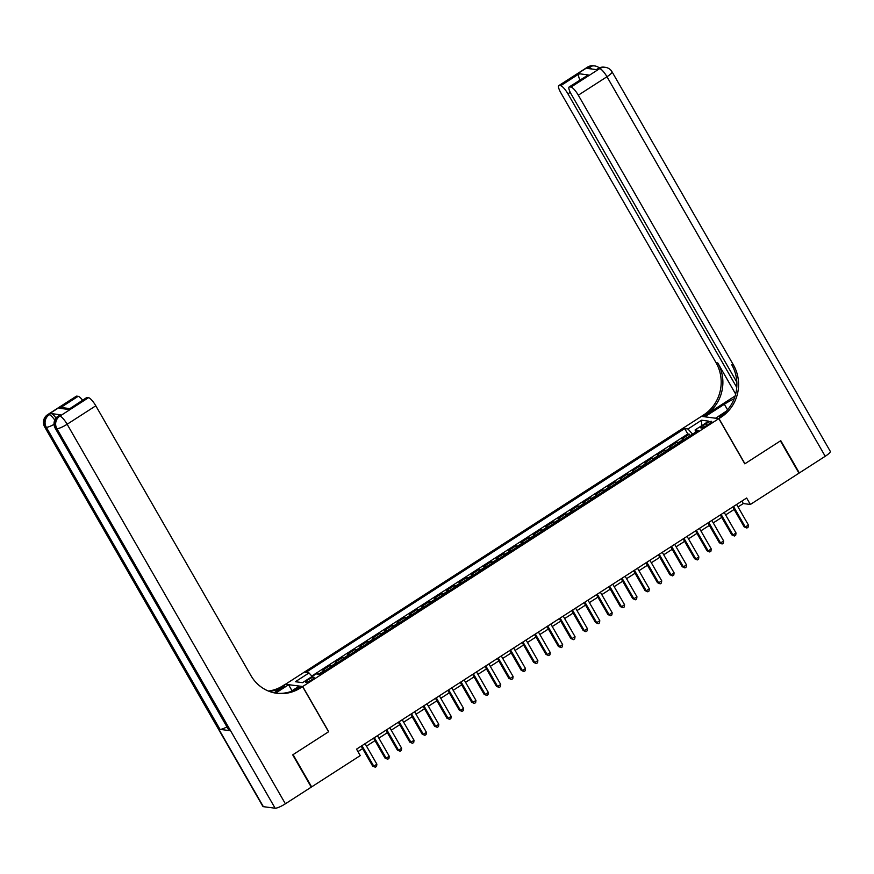 <?xml version="1.0" encoding="UTF-8"?>
<svg xmlns="http://www.w3.org/2000/svg" width="874" height="874" viewBox="0 0 874 874"><rect width="100%" height="100%" fill="white"/><g stroke="black" fill="none" stroke-linecap="round" stroke-linejoin="round"><path stroke-width="1.31" d="M311.428 679.983A4.862 0.95 -29.9 0 0 314.137 677.361A4.862 0.95 -29.9 0 0 308.424 679.59A4.862 0.95 -29.9 0 0 305.714 682.212A4.862 0.95 -29.9 0 0 311.428 679.983M285.361 684.342L701.418 416.363L718.821 418.646L302.699 686.516L285.295 684.233M684.276 439.458A6.074 1.475 -122.8 0 0 683.654 439.196L681.939 438.977L689.368 434.192L690.209 435.645M679.327 442.648A6.074 1.475 -122.8 0 0 678.705 442.386L676.989 442.168L677.82 443.621M676.989 442.168L669.56 446.942L671.276 447.171A6.074 1.475 -122.8 0 1 671.898 447.433M659.509 455.409A6.074 1.475 -122.8 0 0 658.887 455.146L657.172 454.917L664.601 450.132L665.442 451.585M647.121 463.373A6.074 1.475 -122.8 0 0 646.509 463.111L644.783 462.892L652.222 458.107L653.053 459.56M634.743 471.348A6.074 1.475 -122.8 0 0 634.12 471.086L632.405 470.868L639.834 466.082L640.675 467.535M622.354 479.323A6.074 1.475 -122.8 0 0 621.731 479.061L620.016 478.832L627.445 474.047L628.286 475.5M609.976 487.299A6.074 1.475 -122.8 0 0 609.353 487.037L607.638 486.807L615.067 482.022L615.897 483.475M597.587 495.263A6.074 1.475 -122.8 0 0 596.964 495.001L595.249 494.782L602.678 489.997L603.519 491.45M585.209 503.238A6.074 1.475 -122.8 0 0 584.586 502.976L582.86 502.758L590.3 497.972L591.13 499.425M572.82 511.214A6.074 1.475 -122.8 0 0 572.197 510.951L570.482 510.722L577.911 505.937L578.752 507.39M560.431 519.178A6.074 1.475 -122.8 0 0 559.808 518.927L558.093 518.697L565.522 513.912L566.363 515.365M548.053 527.153A6.074 1.475 -122.8 0 0 547.43 526.891L545.715 526.672L553.144 521.887L553.974 523.34M535.664 535.128A6.074 1.475 -122.8 0 0 535.041 534.866L533.326 534.648L540.755 529.863L541.596 531.316M523.286 543.104A6.074 1.475 -122.8 0 0 522.663 542.841L520.937 542.612L528.377 537.827L529.207 539.28M510.897 551.068A6.074 1.475 -122.8 0 0 510.274 550.817L508.559 550.587L515.988 545.802L516.829 547.255M498.508 559.043A6.074 1.475 -122.8 0 0 497.885 558.781L496.17 558.562L503.599 553.777L504.44 555.23M486.13 567.018A6.074 1.475 -122.8 0 0 485.507 566.756L483.792 566.527L491.221 561.753L492.051 563.206M473.741 574.994A6.074 1.475 -122.8 0 0 473.118 574.731L471.403 574.502L478.832 569.717L479.673 571.17M461.363 582.958A6.074 1.475 -122.8 0 0 460.74 582.707L459.014 582.477L466.454 577.692L467.284 579.145M448.974 590.933A6.074 1.475 -122.8 0 0 448.351 590.671L446.636 590.453L454.065 585.667L454.906 587.12M436.585 598.909A6.074 1.475 -122.8 0 0 435.962 598.646L434.247 598.417L441.676 593.643L442.517 595.096M424.207 606.884A6.074 1.475 -122.8 0 0 423.584 606.622L421.869 606.392L429.298 601.607L430.128 603.06M411.818 614.848A6.074 1.475 -122.8 0 0 411.195 614.586L409.48 614.367L416.909 609.582L417.75 611.035M399.44 622.823A6.074 1.475 -122.8 0 0 398.817 622.561L397.102 622.343L404.531 617.557L405.361 619.011M387.051 630.799A6.074 1.475 -122.8 0 0 386.428 630.536L384.713 630.307L392.142 625.533L392.983 626.986M374.662 638.774A6.074 1.475 -122.8 0 0 374.039 638.512L372.324 638.282L379.753 633.497L380.594 634.95M362.284 646.738A6.074 1.475 -122.8 0 0 361.661 646.476L359.946 646.257L367.375 641.472L368.205 642.925M349.895 654.713A6.074 1.475 -122.8 0 0 349.272 654.451L347.557 654.233L354.986 649.448L355.827 650.901M337.517 662.689A6.074 1.475 -122.8 0 0 336.894 662.426L335.179 662.197L342.608 657.412L343.438 658.865M325.128 670.664A6.074 1.475 -122.8 0 0 324.505 670.402L322.79 670.172L330.219 665.387L331.06 666.84M738.027 506.953L743.304 503.544L750.362 504.473L746.647 498.016L356.537 749.149L360.241 755.606L311.636 786.895L293.074 754.623L328.679 731.702L302.699 686.516M706.137 423.606L703.417 425.354A4.709 0.918 -29.9 0 0 700.795 427.899A4.709 0.918 -29.9 0 0 706.334 425.736L709.054 423.988A4.709 0.918 -29.9 0 0 711.676 421.443A4.709 0.918 -29.9 0 0 706.137 423.606L707.088 425.256M692.569 434.127L687.969 428.992L684.681 428.566L305.714 672.521L309.003 672.947L295.379 681.72L302.524 682.66L316.148 673.887L319.447 674.313L698.413 430.358L695.114 429.932L695.617 432.16M687.969 428.992L701.593 420.219L708.738 421.159L695.114 429.932M689.368 434.192L687.794 433.985L311.778 676.039M320.168 673.843A6.074 1.475 57.2 0 0 319.556 673.592L316.869 673.985M330.219 665.387L331.934 665.617A6.074 1.475 57.2 0 1 332.557 665.879M342.608 657.412L344.323 657.641A6.074 1.475 57.2 0 1 344.946 657.904M354.986 649.448L356.701 649.666A6.074 1.475 57.2 0 1 357.324 649.928M367.375 641.472L369.09 641.702A6.074 1.475 57.2 0 1 369.713 641.953M379.753 633.497L381.479 633.726A6.074 1.475 57.2 0 1 382.091 633.989M392.142 625.533L393.857 625.751A6.074 1.475 57.2 0 1 394.48 626.013M404.531 617.557L406.246 617.776A6.074 1.475 57.2 0 1 406.869 618.038M416.909 609.582L418.624 609.812A6.074 1.475 57.2 0 1 419.247 610.074M429.298 601.607L431.013 601.836A6.074 1.475 57.2 0 1 431.636 602.099M441.676 593.643L443.402 593.861A6.074 1.475 57.2 0 1 444.014 594.123M454.065 585.667L455.78 585.886A6.074 1.475 57.2 0 1 456.403 586.148M466.454 577.692L468.169 577.922A6.074 1.475 57.2 0 1 468.792 578.184M478.832 569.717L480.547 569.946A6.074 1.475 57.2 0 1 481.17 570.209M491.221 561.753L492.936 561.971A6.074 1.475 57.2 0 1 493.559 562.233M503.599 553.777L505.325 553.996A6.074 1.475 57.2 0 1 505.937 554.258M515.988 545.802L517.703 546.032A6.074 1.475 57.2 0 1 518.326 546.294M528.377 537.827L530.092 538.056A6.074 1.475 57.2 0 1 530.715 538.318M540.755 529.863L542.47 530.081A6.074 1.475 57.2 0 1 543.093 530.343M553.144 521.887L554.859 522.117A6.074 1.475 57.2 0 1 555.482 522.368M565.522 513.912L567.248 514.141A6.074 1.475 57.2 0 1 567.86 514.404M577.911 505.937L579.626 506.166A6.074 1.475 57.2 0 1 580.249 506.428M590.3 497.972L592.015 498.191A6.074 1.475 57.2 0 1 592.638 498.453M602.678 489.997L604.393 490.227A6.074 1.475 57.2 0 1 605.016 490.478M615.067 482.022L616.782 482.251A6.074 1.475 57.2 0 1 617.405 482.514M627.445 474.047L629.171 474.276A6.074 1.475 57.2 0 1 629.783 474.538M639.834 466.082L641.549 466.301A6.074 1.475 57.2 0 1 642.171 466.563M652.222 458.107L653.938 458.337A6.074 1.475 57.2 0 1 654.56 458.588M664.601 450.132L666.316 450.361A6.074 1.475 57.2 0 1 666.938 450.623M718.821 418.646L744.801 463.832L780.406 440.911L798.967 473.184L750.362 504.473M311.089 786.819L311.636 786.895M357.947 751.618L362.601 748.625M366.49 746.123L374.979 740.649M378.868 738.148L387.368 732.674M391.257 730.172L399.746 724.71M403.635 722.208L412.135 716.735M416.024 714.233L424.524 708.759M428.413 706.258L436.902 700.784M440.791 698.282L449.291 692.82M453.18 690.318L461.669 684.845M465.558 682.343L474.058 676.869M477.947 674.367L486.447 668.905M490.336 666.392L498.825 660.93M502.714 658.428L511.214 652.954M515.103 650.453L523.592 644.979M527.481 642.477L535.981 637.015M539.87 634.502L548.369 629.04M552.259 626.538L560.747 621.064M564.637 618.563L573.136 613.089M577.026 610.587L585.514 605.125M589.404 602.612L597.903 597.15M601.793 594.648L610.292 589.174M614.182 586.673L622.67 581.199M626.56 578.697L635.059 573.235M638.949 570.722L647.437 565.26M651.327 562.758L659.826 557.284M663.716 554.782L672.215 549.309M676.105 546.807L684.593 541.345M688.483 538.843L696.982 533.369M700.872 530.868L709.36 525.394M713.25 522.892L721.749 517.419M725.639 514.917L734.138 509.455M741.884 501.086L743.304 503.544M687.794 433.985L684.681 428.566M317.83 673.362L318.3 674.171M309.003 672.947L312.149 676.465M701.527 425.802L701.593 420.219M732.718 506.986L744.145 526.858L745.314 527.011L733.505 506.472M748.417 525.023L748.1 527.251L746.855 528.049L745.314 527.011L748.417 525.023L736.607 504.484M746.855 528.049L744.145 526.858M587.47 67.167A9.111 9.111 0 0 1 593.577 65.79A9.111 8.653 97.5 0 0 587.94 67.079L559.273 85.532A9.111 2.218 -122.8 0 0 558.792 85.619L587.47 67.167A9.111 2.218 57.2 0 1 587.94 67.079L589.12 67.232L587.262 68.423L596.669 69.658L599.695 68.62A9.111 2.218 57.2 0 1 606.971 76.737L578.304 95.19A9.111 2.218 -122.8 0 0 571.028 87.072L599.695 68.62A9.111 8.653 -82.5 0 1 605.343 67.331A9.111 9.111 0 0 1 612.051 71.821A9.111 1.781 -29.9 0 1 606.971 76.737L825.22 456.283L799.339 472.943L780.777 440.671L744.932 463.744L718.941 418.57L721.05 417.215A37.964 36.063 97.5 0 0 733.45 365.004L578.304 95.19M734.116 398.839A17.087 3.343 -29.9 0 0 724.338 404.258L704.957 416.734L701.549 416.286L703.646 414.932A37.964 36.063 97.5 0 0 716.057 362.721L560.9 92.906A9.111 2.218 -122.8 0 1 558.792 85.619M715.598 418.22L726.338 411.162M715.533 418.122L718.941 418.57M735.121 395.977L705.34 415.15A37.964 36.063 97.5 0 0 717.751 362.939L735.657 394.087M580.194 80.342C578.501 77.294 578.184 75.098 579.233 73.755L588.224 74.935L569.64 86.897L571.028 87.072M569.64 86.897A9.111 2.218 -122.8 0 0 569.16 86.974A9.111 2.218 -122.8 0 0 571.279 94.272L736.848 382.211M612.051 71.821L830.3 451.366A9.111 1.781 150.1 0 1 825.22 456.283M798.792 472.867L799.339 472.943M736.771 387.433L567.936 93.835A9.111 2.218 -122.8 0 0 560.66 85.718L579.233 73.755M559.273 85.532L560.66 85.718M721.05 417.215L719.357 416.985A37.964 36.063 97.5 0 0 731.756 364.786L733.45 365.004M588.224 74.935L569.16 86.974M60.535 414.789L58.678 415.98A9.111 2.218 -122.8 0 0 58.197 416.068L60.066 414.866A9.111 2.218 57.2 0 1 60.535 414.789L51.129 413.555A9.111 2.218 57.2 0 1 56.023 418.034M292.703 754.863L328.558 731.778L302.579 686.593L300.47 687.947A37.964 36.063 -82.5 0 1 276.971 693.322A37.964 36.063 -82.5 0 1 250.947 675.613L95.801 405.798L67.134 424.251L285.383 803.796L311.264 787.135L292.703 754.863M292.025 690.744L288.584 684.757L275.616 693.115M288.584 684.757L285.175 684.309L283.067 685.675A37.964 36.063 -82.5 0 1 268.427 691.05M274.032 692.798L284.76 685.893A37.964 36.063 -82.5 0 1 269.247 691.367M302.579 686.593L299.17 686.145L290.681 691.607M285.383 803.796A9.111 1.781 150.1 0 1 275.124 808.21L56.876 428.664L55.707 428.511A9.111 8.653 97.5 0 1 58.678 415.98L59.858 416.133L88.525 397.681L87.138 397.495A9.111 2.218 57.2 0 0 86.657 397.583L68.565 409.458L59.585 408.278L78.157 396.315L76.77 396.141L48.103 414.593L51.129 413.555M78.157 396.315A9.111 2.218 57.2 0 1 82.593 400.205M226.945 726.884A9.111 1.781 150.1 0 1 220.008 729.364L46.3 427.277L45.12 427.124A9.111 8.653 97.5 0 1 48.103 414.593A9.111 2.218 -122.8 0 0 47.622 414.68L76.289 396.228A9.111 2.218 57.2 0 1 76.77 396.141M275.124 808.21L263.369 806.669A9.111 1.781 150.1 0 1 262.899 806.429L44.65 426.883A9.111 1.781 -29.9 0 0 45.12 427.124L263.369 806.669M220.008 729.364L229.414 730.598A9.111 1.781 150.1 0 1 228.944 730.358L55.237 428.271A9.111 1.781 -29.9 0 0 55.707 428.511L229.414 730.598M88.525 397.681A9.111 2.218 57.2 0 1 95.801 405.798M300.47 687.947L298.777 687.729A37.964 36.063 -82.5 0 1 276.129 693.202M59.585 408.278L63.693 407.808L69.581 408.573M720.329 514.961L731.756 534.833L732.936 534.986L721.126 514.447M736.028 532.987L735.711 535.216L734.477 536.013L732.936 534.986L736.028 532.987L724.218 512.459M734.477 536.013L731.756 534.833M707.951 522.936L719.368 542.798L720.547 542.951L708.738 522.423M723.639 540.962L723.333 543.191L722.088 543.989L720.547 542.951L723.639 540.962L711.84 520.423M722.088 543.989L719.368 542.798M695.562 530.9L706.99 550.773L708.159 550.926L696.36 530.398M711.261 548.938L710.944 551.166L709.71 551.964L708.159 550.926L711.261 548.938L699.451 528.399M709.71 551.964L706.99 550.773M683.173 538.876L694.601 558.748L695.78 558.901L683.971 538.362M698.872 556.902L698.555 559.142L697.321 559.939L695.78 558.901L698.872 556.902L687.062 536.374M697.321 559.939L694.601 558.748M670.795 546.851L682.223 566.723L683.392 566.876L671.582 546.337M686.494 564.877L686.177 567.106L684.932 567.903L683.392 566.876L686.494 564.877L674.684 544.349M684.932 567.903L682.223 566.723M658.406 554.826L669.834 574.688L671.014 574.841L659.204 554.313M674.105 572.852L673.788 575.081L672.554 575.879L671.014 574.841L674.105 572.852L662.295 552.313M672.554 575.879L669.834 574.688M646.028 562.79L657.445 582.663L658.625 582.816L646.815 562.288M661.716 580.828L661.41 583.056L660.165 583.854L658.625 582.816L661.716 580.828L649.917 560.289M660.165 583.854L657.445 582.663M633.639 570.766L645.067 590.638L646.236 590.791L634.437 570.252M649.338 588.792L649.021 591.032L647.787 591.818L646.236 590.791L649.338 588.792L637.528 568.264M647.787 591.818L645.067 590.638M621.25 578.741L632.678 598.603L633.858 598.766L622.048 578.227M636.949 596.767L636.633 598.996L635.398 599.793L633.858 598.766L636.949 596.767L625.139 576.239M635.398 599.793L632.678 598.603M608.872 586.705L620.3 606.578L621.469 606.731L609.659 586.203M624.571 604.742L624.255 606.971L623.009 607.769L621.469 606.731L624.571 604.742L612.761 584.203M623.009 607.769L620.3 606.578M596.483 594.681L607.911 614.553L609.091 614.706L597.281 594.167M612.182 612.718L611.866 614.946L610.631 615.744L609.091 614.706L612.182 612.718L600.372 592.179M610.631 615.744L607.911 614.553M584.105 602.656L595.522 622.528L596.702 622.681L584.892 602.142M599.793 620.682L599.488 622.911L598.242 623.708L596.702 622.681L599.793 620.682L587.994 600.154M598.242 623.708L595.522 622.528M571.716 610.631L583.144 630.493L584.313 630.657L572.514 610.118M587.415 628.657L587.099 630.886L585.864 631.684L584.313 630.657L587.415 628.657L575.605 608.118M585.864 631.684L583.144 630.493M559.327 618.595L570.755 638.468L571.935 638.621L560.125 618.093M575.026 636.633L574.71 638.861L573.475 639.659L571.935 638.621L575.026 636.633L563.217 616.094M573.475 639.659L570.755 638.468M546.949 626.571L558.377 646.443L559.546 646.596L547.736 626.057M562.648 644.608L562.332 646.836L561.086 647.634L559.546 646.596L562.648 644.608L550.838 624.069M561.086 647.634L558.377 646.443M534.56 634.546L545.988 654.418L547.168 654.571L535.358 634.032M550.259 652.572L549.943 654.801L548.708 655.598L547.168 654.571L550.259 652.572L538.45 632.044M548.708 655.598L545.988 654.418M522.182 642.521L533.599 662.383L534.779 662.536L522.969 642.008M537.871 660.547L537.565 662.776L536.319 663.574L534.779 662.536L537.871 660.547L526.072 640.008M536.319 663.574L533.599 662.383M509.793 650.485L521.221 670.358L522.39 670.511L510.591 649.983M525.493 668.523L525.176 670.751L523.941 671.549L522.39 670.511L525.493 668.523L513.683 647.984M523.941 671.549L521.221 670.358M497.404 658.461L508.832 678.333L510.012 678.486L498.202 657.947M513.104 676.498L512.787 678.727L511.552 679.524L510.012 678.486L513.104 676.498L501.294 655.959M511.552 679.524L508.832 678.333M485.026 666.436L496.454 686.309L497.623 686.461L485.813 665.922M500.726 684.462L500.409 686.691L499.163 687.488L497.623 686.461L500.726 684.462L488.916 663.934M499.163 687.488L496.454 686.309M472.637 674.411L484.065 694.273L485.245 694.426L473.435 673.898M488.337 692.437L488.02 694.666L486.785 695.464L485.245 694.426L488.337 692.437L476.527 671.898M486.785 695.464L484.065 694.273M460.259 682.375L471.676 702.248L472.856 702.401L461.046 681.873M475.959 700.413L475.642 702.641L474.396 703.439L472.856 702.401L475.959 700.413L464.149 679.874M474.396 703.439L471.676 702.248M447.87 690.351L459.298 710.223L460.478 710.376L448.668 689.837M463.57 708.377L463.253 710.617L462.018 711.414L460.478 710.376L463.57 708.377L451.76 687.849M462.018 711.414L459.298 710.223M435.481 698.326L446.909 718.199L448.089 718.352L436.279 697.813M451.181 716.352L450.864 718.581L449.629 719.378L448.089 718.352L451.181 716.352L439.371 695.824M449.629 719.378L446.909 718.199M423.103 706.301L434.531 726.163L435.7 726.316L423.89 705.788M438.803 724.327L438.486 726.556L437.24 727.354L435.7 726.316L438.803 724.327L426.993 703.789M437.24 727.354L434.531 726.163M410.714 714.266L422.142 734.138L423.322 734.291L411.512 713.763M426.414 732.303L426.097 734.531L424.862 735.329L423.322 734.291L426.414 732.303L414.604 711.764M424.862 735.329L422.142 734.138M398.336 722.241L409.753 742.113L410.933 742.266L399.123 721.727M414.036 740.267L413.719 742.507L412.473 743.304L410.933 742.266L414.036 740.267L402.226 719.739M412.473 743.304L409.753 742.113M385.947 730.216L397.375 750.078L398.555 750.242L386.745 729.703M401.647 748.242L401.33 750.471L400.095 751.269L398.555 750.242L401.647 748.242L389.837 727.714M400.095 751.269L397.375 750.078M373.559 738.18L384.986 758.053L386.166 758.206L374.356 737.678M389.258 756.218L388.941 758.446L387.706 759.244L386.166 758.206L389.258 756.218L377.448 735.679M387.706 759.244L384.986 758.053M361.181 746.156L372.608 766.028L373.777 766.181L361.967 745.642M376.88 764.193L376.563 766.422L375.317 767.219L373.777 766.181L376.88 764.193L365.07 743.654M375.317 767.219L372.608 766.028M678.705 442.386L683.654 439.196M319.556 673.592L324.505 670.402M331.934 665.617L336.894 662.426M344.323 657.641L349.272 654.451M356.701 649.666L361.661 646.476M369.09 641.702L374.039 638.512M381.479 633.726L386.428 630.536M393.857 625.751L398.817 622.561M406.246 617.776L411.195 614.586M418.624 609.812L423.584 606.622M431.013 601.836L435.962 598.646M443.402 593.861L448.351 590.671M455.78 585.886L460.74 582.707M468.169 577.922L473.118 574.731M480.547 569.946L485.507 566.756M492.936 561.971L497.885 558.781M505.325 553.996L510.274 550.817M517.703 546.032L522.663 542.841M530.092 538.056L535.041 534.866M542.47 530.081L547.43 526.891M554.859 522.117L559.808 518.927M567.248 514.141L572.197 510.951M579.626 506.166L584.586 502.976M592.015 498.191L596.964 495.001M604.393 490.227L609.353 487.037M616.782 482.251L621.731 479.061M629.171 474.276L634.12 471.086M641.549 466.301L646.509 463.111M653.938 458.337L658.887 455.146M666.316 450.361L671.276 447.171M704.302 426.905L703.417 425.354M705.34 415.15L703.646 414.932M717.751 362.939L716.057 362.721M570.252 92.338L567.936 93.835M598.045 68.554A9.111 2.218 57.2 0 1 598.526 68.467A9.111 8.653 97.5 0 1 604.163 67.178A9.111 9.111 0 0 0 598.045 68.554L596.374 69.625M599.291 67.877A9.111 9.111 0 0 0 594.757 65.943A9.111 8.653 -82.5 0 0 589.12 67.232A9.111 2.218 57.2 0 1 591.709 69.013M727.539 409.819L724.338 404.258M284.76 685.893L283.067 685.675M87.138 397.495L68.565 409.458M54.778 420.088A9.111 2.218 -122.8 0 0 49.272 414.746A9.111 8.653 -82.5 0 0 46.3 427.277A9.111 1.781 -29.9 0 0 54.046 424.36M67.134 424.251A9.111 2.218 -122.8 0 0 59.858 416.133A9.111 8.653 -82.5 0 0 56.876 428.664A9.111 1.781 -29.9 0 0 67.134 424.251M604.163 67.178L605.343 67.331M593.577 65.79L594.757 65.943M47.622 414.68A9.111 9.111 0 0 0 44.65 426.883M58.197 416.068A9.111 9.111 0 0 0 55.237 428.271"/></g></svg>
